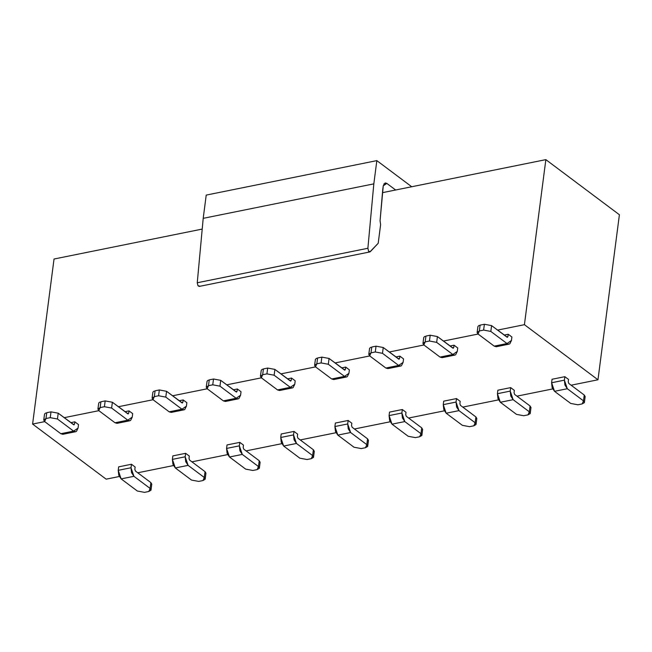 <?xml version="1.0" encoding="UTF-8"?>
<svg xmlns="http://www.w3.org/2000/svg" width="652" height="652" viewBox="0 0 652 652"><rect width="100%" height="100%" fill="white"/><g stroke="black" fill="none" stroke-linecap="round" stroke-linejoin="round"><path stroke-width="0.98" d="M199.724 286.138L197.972 285.715L197.254 282.756L367.883 248.273L373.824 183.864L376.84 160.62L411.722 186.749L376.84 160.62L373.824 183.864L367.883 248.273L368.6 251.24L370.344 251.656L378.193 243.294L380.605 224.704L380.067 220.718L383.254 185.828L386.799 183.383L395.634 190.001L386.799 183.383L383.832 183.978L386.799 183.383L385.161 182.919L383.254 185.828L382.691 190.148L380.067 220.718L380.605 224.704L378.193 243.294L369.863 251.933L368.6 251.24L367.883 248.273L197.254 282.756L203.204 218.338L206.219 195.095L203.204 218.338L197.254 282.756L197.972 285.715L199.243 286.415L369.863 251.933M373.824 183.864L203.204 218.338L373.824 183.864M376.84 160.62L206.219 195.095L376.84 160.62M597.966 379.782L571.119 385.21L597.966 379.782L619.4 214.744L597.966 379.782L524.42 324.68L545.854 159.642L382.479 192.658L545.854 159.642L619.4 214.744L545.854 159.642L524.42 324.68L597.966 379.782M552.668 388.934L516.946 396.155L552.668 388.934M498.495 399.88L462.773 407.101L498.495 399.88M444.322 410.833L408.6 418.046L444.322 410.833M390.149 421.779L354.435 428.992L390.149 421.779M335.976 432.724L300.262 439.937L335.976 432.724M281.803 443.67L246.089 450.891L281.803 443.67M227.63 454.615L191.916 461.836L227.63 454.615M173.456 465.561L137.743 472.781L173.456 465.561M119.283 476.514L106.146 479.163L119.283 476.514M32.6 424.069L44.695 421.624L32.6 424.069L106.146 479.163L32.6 424.069L54.034 259.023L32.6 424.069M64.198 417.679L98.868 410.67L64.198 417.679M118.371 406.734L153.041 399.725L118.371 406.734M172.544 395.788L207.214 388.779L172.544 395.788M226.717 384.843L261.387 377.834L226.717 384.843M280.89 373.889L315.56 366.889L280.89 373.889M335.063 362.944L369.733 355.943L335.063 362.944M389.236 351.998L423.906 344.989L389.236 351.998M443.409 341.053L478.079 334.044L443.409 341.053M497.574 330.108L524.42 324.68L497.574 330.108M202.21 229.08L54.034 259.023L202.21 229.08M64.54 432.961L60.832 433.71L44.654 421.591L60.832 433.71L62.877 434.289L75.673 431.706L73.627 431.127L78.061 428.071L78.517 424.582L74.833 421.828L70.815 422.643L74.833 421.828L74.532 424.15L74.833 421.828L78.517 424.582L78.061 428.071L76.447 431.371L75.673 431.706M73.652 424.762L74.532 424.15L73.195 424.419L74.532 424.15L73.652 424.762L58.207 413.189L57.449 419L73.627 431.127L60.832 433.71L73.627 431.127L57.449 419L50.245 417.663L45.974 418.519L44.654 421.591L43.741 420.051L45.974 418.519L46.732 412.708L50.995 411.852L58.207 413.189L74.059 424.876M118.713 422.015L115.005 422.765L98.827 410.638L115.005 422.765L117.05 423.344L129.846 420.76L127.8 420.181L132.234 417.125L132.69 413.637L129.006 410.882L124.988 411.689L129.006 410.882L128.705 413.205L129.006 410.882L132.69 413.637L132.234 417.125L130.62 420.426L129.846 420.76M127.825 413.816L128.705 413.205L127.368 413.474L128.705 413.205L127.825 413.816L112.38 402.243L111.622 408.054L127.8 420.181L115.005 422.765L127.8 420.181L111.622 408.054L104.418 406.718L100.147 407.573L98.827 410.638L97.914 409.106L100.147 407.573L100.905 401.762L105.168 400.907L112.38 402.243L128.232 413.93M172.886 411.07L169.178 411.82L153 399.692L169.178 411.82L171.223 412.398L184.019 409.815L181.973 409.228L186.407 406.172L186.863 402.692L183.179 399.937L179.161 400.744L183.179 399.937L182.878 402.26L183.179 399.937L186.863 402.692L186.407 406.172L184.793 409.48L184.019 409.815M181.998 402.871L182.878 402.26L181.541 402.528L182.878 402.26L181.998 402.871L166.553 391.298L165.795 397.109L181.973 409.228L169.178 411.82L181.973 409.228L165.795 397.109L158.591 395.764L154.32 396.628L153 399.692L152.087 398.16L154.32 396.628L155.078 390.817L159.341 389.953L166.553 391.298L182.405 402.985M227.059 400.124L223.351 400.874L207.173 388.747L223.351 400.874L225.396 401.453L238.192 398.861L236.146 398.282L240.58 395.226L241.028 391.738L237.352 388.983L233.334 389.798L237.352 388.983L237.051 391.314L237.352 388.983L241.028 391.738L240.58 395.226L238.966 398.527L238.192 398.861M236.163 391.925L237.051 391.314L235.714 391.583L237.051 391.314L236.163 391.925L220.718 380.352L219.968 386.163L236.146 398.282L223.351 400.866L236.146 398.282L219.968 386.163L212.764 384.819L208.493 385.682L207.173 388.747L206.26 387.215L208.493 385.682L209.251 379.871L213.514 379.008L220.718 380.352L236.578 392.039M281.232 389.171L277.524 389.92L261.346 377.801L277.524 389.92L279.569 390.507L292.365 387.916L290.319 387.337L294.753 384.281L295.201 380.792L291.525 378.038L287.508 378.853L291.525 378.038L291.224 380.36L291.525 378.038L295.201 380.792L294.753 384.281L293.139 387.581L292.365 387.916M290.336 380.972L291.224 380.36L289.887 380.638L291.224 380.36L290.336 380.972L274.891 369.407L274.142 375.218L290.319 387.337L277.524 389.92L290.319 387.337L274.142 375.218L266.929 373.873L262.666 374.737L261.346 377.801L260.433 376.269L262.666 374.737L263.424 368.926L267.687 368.062L274.891 369.407L290.751 381.094M335.405 378.225L331.697 378.975L315.519 366.856L331.697 378.975L333.742 379.554L346.538 376.97L344.492 376.391L348.926 373.335L349.374 369.847L345.699 367.092L341.681 367.907L345.699 367.092L345.397 369.415L345.699 367.092L349.374 369.847L348.926 373.335L347.312 376.636L346.538 376.97M344.509 370.026L345.397 369.415L344.06 369.684L345.397 369.415L344.509 370.026L329.064 358.453L328.315 364.264L344.492 376.391L331.697 378.975L344.492 376.391L328.315 364.264L321.102 362.928L316.839 363.792L315.519 366.856L314.606 365.324L316.839 363.792L317.597 357.981L321.86 357.117L329.064 358.453L344.924 370.14M389.578 367.28L385.87 368.03L369.692 355.91L385.87 368.03L387.916 368.608L400.711 366.025L398.665 365.446L403.099 362.39L403.547 358.902L399.872 356.147L395.854 356.962L399.872 356.147L399.57 358.47L399.872 356.147L403.547 358.902L403.099 362.39L401.485 365.69L400.711 366.025M398.682 359.081L399.57 358.47L398.233 358.739L399.57 358.47L398.682 359.081L383.237 347.508L382.488 353.319L398.665 365.446L385.87 368.03L398.665 365.446L382.488 353.319L375.275 351.982L371.012 352.838L369.692 355.91L368.779 354.37L371.012 352.838L371.77 347.027L376.033 346.171L383.237 347.508L399.097 359.195M443.751 356.334L440.043 357.084L423.865 344.957L440.043 357.084L442.089 357.663L454.884 355.079L452.838 354.492L457.272 351.436L457.72 347.956L454.045 345.201L450.027 346.008L454.045 345.201L453.743 347.524L454.045 345.201L457.72 347.956L457.272 351.436L455.658 354.745L454.884 355.079M452.855 348.135L453.743 347.524L452.406 347.793L453.743 347.524L452.855 348.135L437.411 336.562L436.661 342.373L452.838 354.492L440.043 357.084L452.838 354.492L436.661 342.373L429.448 341.029L425.185 341.892L423.865 344.957L422.952 343.425L425.185 341.892L425.943 336.082L430.206 335.218L437.411 336.562L453.27 348.25M497.924 345.389L494.216 346.139L478.038 334.011L494.216 346.139L496.262 346.717L509.057 344.134L507.012 343.547L511.445 340.491L511.893 337.002L508.218 334.248L504.2 335.063L508.218 334.248L507.916 336.579L508.218 334.248L511.893 337.002L511.445 340.491L509.831 343.791L509.057 344.134M507.028 337.19L507.916 336.579L506.58 336.848L507.916 336.579L507.028 337.19L491.584 325.617L490.834 331.428L507.012 343.547L494.216 346.139L507.012 343.547L490.834 331.428L483.621 330.083L479.359 330.947L478.038 334.011L477.125 332.479L479.359 330.947L480.116 325.136L484.379 324.272L491.584 325.617L507.443 337.304M151.019 489.962L151.777 484.151L150.873 482.619L150.115 488.429L150.946 490.239L148.795 491.494L144.524 492.358L137.319 491.013L121.142 478.894L118.216 470.328L118.672 466.84L118.216 470.328L118.762 475.243L121.142 478.894L137.319 491.013L144.524 492.358L148.795 491.494L150.115 488.429L150.873 482.619L135.429 471.046L134.842 469.334L135.143 467.011L131.468 464.257L131.011 467.745L133.937 476.31L150.115 488.429L133.937 476.31L121.142 478.894L133.937 476.31L131.557 472.659L131.011 467.745L118.216 470.328L131.011 467.745L131.468 464.257L118.672 466.84L131.468 464.257L135.143 467.011L134.842 469.334L135.429 471.046L150.873 482.619L150.506 485.406M205.193 479.016L205.95 473.205L205.046 471.673L204.288 477.484L205.119 479.293L202.968 480.548L198.697 481.412L191.492 480.068L175.315 467.949L172.389 459.383L172.845 455.895L172.389 459.383L172.935 464.297L175.315 467.949L191.492 480.068L198.697 481.412L202.968 480.548L204.288 477.484L205.046 471.673L189.602 460.1L189.015 458.389L189.316 456.066L185.641 453.311L185.184 456.791L188.11 465.357L204.288 477.484L188.11 465.357L175.315 467.949L188.11 465.365L185.73 461.714L185.184 456.791L172.389 459.383L185.184 456.791L185.641 453.311L172.845 455.895L185.641 453.311L189.316 456.066L189.015 458.389L189.602 460.1L205.046 471.673L204.679 474.46M259.366 468.071L260.124 462.26L259.219 460.728L258.461 466.539L259.292 468.348L257.141 469.603L252.87 470.467L245.665 469.122L229.488 457.003L226.562 448.437L227.018 444.949L226.562 448.437L227.108 453.352L229.488 457.003L245.665 469.122L252.87 470.467L257.141 469.603L258.461 466.539L259.219 460.728L243.775 449.155L243.188 447.443L243.489 445.112L239.814 442.358L239.357 445.846L242.283 454.411L258.461 466.539L242.283 454.411L229.488 457.003L242.283 454.411L239.903 450.76L239.357 445.846L226.562 448.437L239.357 445.846L239.814 442.358L227.018 444.949L239.814 442.358L243.489 445.112L243.188 447.443L243.775 449.155L259.219 460.728L258.852 463.507M313.539 457.125L314.297 451.314L313.392 449.774L312.634 455.593L313.465 457.402L311.314 458.658L307.043 459.513L299.838 458.177L283.661 446.049L280.735 437.484L281.191 434.004L280.735 437.484L281.281 442.406L283.661 446.049L299.838 458.177L307.043 459.513L311.314 458.658L312.634 455.593L313.392 449.774L297.948 438.209L297.361 436.49L297.662 434.167L293.987 431.412L293.53 434.9L296.456 443.466L312.634 455.593L296.456 443.466L283.661 446.049L296.456 443.466L294.076 439.815L293.53 434.9L280.735 437.484L293.53 434.9L293.987 431.412L281.191 434.004L293.987 431.412L297.662 434.167L297.361 436.49L297.948 438.209L313.392 449.774L313.025 452.561M367.712 446.18L368.47 440.361L367.565 438.829L366.807 444.64L367.638 446.457L365.487 447.712L361.216 448.568L354.012 447.231L337.834 435.104L334.908 426.538L335.364 423.05L334.908 426.538L335.454 431.453L337.834 435.104L354.012 447.231L361.216 448.568L365.487 447.712L366.807 444.64L367.565 438.829L352.121 427.264L351.534 425.544L351.835 423.221L348.16 420.467L347.703 423.955L350.629 432.521L366.807 444.64L350.629 432.521L337.834 435.104L350.629 432.521L348.25 428.869L347.703 423.955L334.908 426.538L347.703 423.955L348.16 420.467L335.364 423.05L348.16 420.467L351.835 423.221L351.534 425.544L352.121 427.264L367.565 438.829L367.198 441.616M421.885 435.226L422.643 429.415L421.738 427.883L420.98 433.694L421.811 435.503L419.652 436.758L415.389 437.622L408.185 436.278L391.999 424.159L389.081 415.593L389.529 412.105L389.081 415.593L389.627 420.507L391.999 424.159L408.185 436.278L415.389 437.622L419.652 436.758L420.98 433.694L421.738 427.883L406.286 416.31L405.707 414.599L406.009 412.276L402.333 409.521L401.876 413.009L404.802 421.575L420.98 433.694L404.802 421.575L391.999 424.159L404.802 421.575L402.423 417.924L401.876 413.009L389.081 415.593L401.876 413.009L402.333 409.521L389.529 412.105L402.333 409.521L406.009 412.276L405.707 414.599L406.286 416.31L421.738 427.883L421.371 430.67M476.058 424.281L476.816 418.47L475.903 416.938L475.153 422.749L475.984 424.558L473.825 425.813L469.562 426.677L462.358 425.332L446.172 413.213L443.254 404.647L443.702 401.159L443.254 404.647L443.8 409.562L446.172 413.213L462.358 425.332L469.562 426.677L473.825 425.813L475.153 422.749L475.903 416.938L460.459 405.365L459.88 403.653L460.182 401.33L456.506 398.576L456.05 402.056L458.975 410.63L475.153 422.749L458.975 410.63L446.172 413.213L458.975 410.63L456.596 406.978L456.05 402.056L443.254 404.647L456.05 402.056L456.506 398.576L443.702 401.159L456.506 398.576L460.182 401.33L459.88 403.653L460.459 405.365L475.903 416.938L475.544 419.725M530.231 413.335L530.989 407.524L530.076 405.992L529.326 411.803L530.157 413.612L527.998 414.868L523.735 415.731L516.531 414.387L500.345 402.268L497.427 393.702L497.875 390.214L497.427 393.702L497.973 398.616L500.345 402.268L516.531 414.387L523.735 415.731L527.998 414.868L529.326 411.803L530.076 405.992L514.632 394.419L514.053 392.708L514.355 390.385L510.679 387.622L510.223 391.11L513.148 399.676L529.326 411.803L513.148 399.676L500.345 402.268L513.148 399.676L510.769 396.033L510.223 391.11L497.427 393.702L510.223 391.11L510.679 387.622L497.875 390.214L510.679 387.622L514.355 390.385L514.053 392.708L514.632 394.419L530.076 405.992L529.717 408.771M584.404 402.39L585.162 396.579L584.249 395.047L583.499 400.858L584.331 402.667L582.171 403.922L577.908 404.786L570.704 403.441L554.518 391.314L551.6 382.748L552.048 379.268L551.6 382.748L552.138 387.671L554.518 391.314L570.704 403.441L577.908 404.786L582.171 403.922L583.499 400.858L584.249 395.047L568.805 383.474L568.226 381.762L568.528 379.431L564.852 376.677L564.396 380.165L567.322 388.731L583.499 400.858L567.322 388.731L554.518 391.314L567.322 388.731L564.942 385.079L564.396 380.165L551.6 382.748L564.396 380.165L564.852 376.677L552.048 379.268L564.852 376.677L568.528 379.431L568.226 381.762L568.805 383.474L584.249 395.047L583.89 397.826M45.779 412.985L44.572 413.963L43.741 420.051M50.245 417.663L57.449 419L58.207 413.189L50.995 411.852L50.245 417.663L50.995 411.852L46.732 412.708L45.974 418.519L50.245 417.663M99.952 402.039L98.745 403.017L97.914 409.106M104.418 406.718L111.622 408.054L112.38 402.243L105.168 400.907L104.418 406.718L105.168 400.907L100.905 401.762L100.147 407.573L104.418 406.718M154.125 391.094L152.918 392.072L152.087 398.16M158.583 395.764L165.795 397.109L166.553 391.298L159.341 389.953L158.591 395.764L159.341 389.953L155.078 390.817L154.32 396.628L158.591 395.764M208.298 380.149L207.091 381.127L206.26 387.215M212.756 384.819L219.968 386.163L220.718 380.352L213.514 379.008L212.756 384.819L213.514 379.008L209.251 379.871L208.493 385.682L212.764 384.819M262.471 369.203L261.265 370.181L260.433 376.269M266.929 373.873L274.142 375.218L274.891 369.407L267.687 368.062L266.929 373.873L267.687 368.062L263.424 368.926L262.666 374.737L266.929 373.873M316.644 358.258L315.438 359.236L314.606 365.324M321.102 362.928L328.315 364.264L329.064 358.453L321.86 357.117L321.102 362.928L321.86 357.117L317.597 357.981L316.839 363.792L321.102 362.928M370.817 347.304L369.611 348.282L368.779 354.37M375.275 351.982L382.488 353.319L383.237 347.508L376.033 346.171L375.275 351.982L376.033 346.171L371.77 347.027L371.012 352.838L375.275 351.982M424.99 336.359L423.784 337.337L422.952 343.425M429.448 341.029L436.661 342.373L437.411 336.562L430.206 335.218L429.448 341.029L430.206 335.218L425.943 336.082L425.185 341.892L429.448 341.029M479.163 325.413L477.957 326.391L477.125 332.479M483.621 330.083L490.834 331.428L491.584 325.617L484.379 324.272L483.621 330.083L484.379 324.272L480.116 325.136L479.359 330.947L483.621 330.083"/></g></svg>
